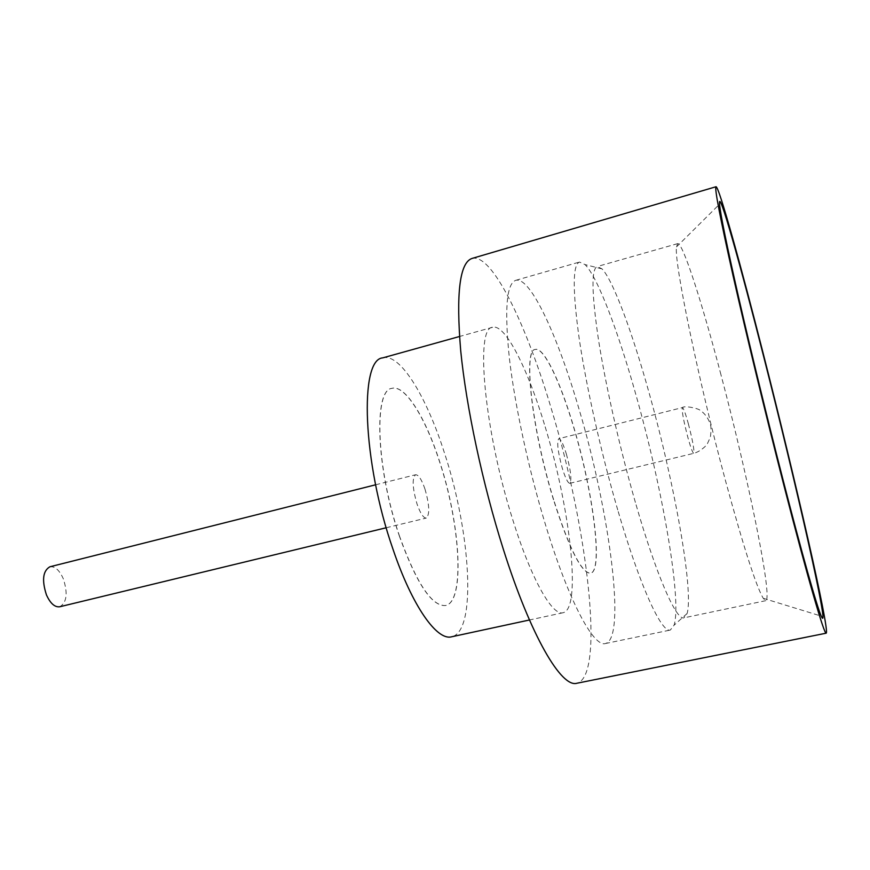 <?xml version="1.0" encoding="UTF-8"?>
<svg xmlns="http://www.w3.org/2000/svg" width="870" height="870" viewBox="0 0 870 870"><rect width="100%" height="100%" fill="white"/><g stroke="black" fill="none" stroke-linecap="round" stroke-linejoin="round"><path stroke-width="0.65" stroke-dasharray="4.35 3.26" d="M49.884 566.783C54.973 566.153 59.443 570.144 63.303 578.768C67.99 593.296 66.805 602.627 59.758 606.76M424.951 489.005C429.486 504.861 429.932 514.551 426.289 518.063C423.451 518.15 420.351 513.441 417.013 503.947C412.423 487.907 411.956 478.163 415.599 474.737C418.513 474.705 421.635 479.468 424.951 489.005M720.958 374.742C702.079 302.803 682.722 242.175 677.665 243.633L676.501 246.895C673.815 260.859 698.055 379.048 725.634 481.197C743.622 547.284 756.16 586.326 763.251 598.321L765.796 600.67C773.147 598.864 747.765 475.792 720.958 374.742M617.722 509.885C601.279 453.52 586.423 387.28 579.289 339.256C572.504 290.439 572.569 264.708 579.485 262.055L585.086 264.61C597.679 277.073 618.168 331.459 635.829 394.469C662.168 487.243 682.091 599.832 674.087 625.182L670.324 630.043C661.678 633.327 639.95 586.445 617.722 509.885M635.383 502.392C619.918 448.605 605.661 385.573 598.506 339.865C591.622 293.375 591.208 268.928 597.255 266.524L602.051 268.895C613.274 280.575 632.359 332.612 649.172 393.142C674.228 482.306 693.858 590.208 687.115 613.502L683.972 617.83C676.403 620.821 656.339 575.57 635.383 502.392M545.164 426.778C570.231 508.167 581.845 609.141 563.042 612.741C552.417 616.123 531.385 579.518 513.028 520.554C484.177 430.628 474.944 326.881 492.583 327.305C505.274 323.564 527.981 369.174 545.164 426.778M382.735 357.874C400.015 352.839 426.376 396.328 444.298 452.487C470.67 531.777 477.151 631.783 451.584 636.796M472.008 258.444C491.931 252.876 526.263 324.162 551.33 408.813C587.272 526.524 605.542 676.164 576.875 683.254M399.547 536.572C376.166 469.387 373.415 389.738 391.837 388.379C405.007 384.518 425.408 417.6 439.491 461.513C460.382 523.979 465.113 602.018 445.451 605.553C431.846 606.499 416.545 583.509 399.547 536.572M399.667 536.551C376.286 469.354 373.524 389.706 391.946 388.346C405.105 384.486 425.517 417.567 439.589 461.491C460.48 523.957 465.222 601.996 445.56 605.531C431.955 606.477 416.665 583.487 399.667 536.551M579.007 409.052C557.811 336.19 530.341 276.16 515.736 280.336C506.481 283.653 504.361 309.611 509.374 358.19C514.899 405.942 529.058 471.312 546.077 526.676C569.045 601.855 593.764 647.41 605.379 643.539C626.661 638.754 609.544 511.125 579.007 409.052M553.505 499.717C531.777 429.693 522.924 349.011 535.257 349.468C543.793 346.869 560.421 382.093 573.743 427.518C593.242 492.202 603.356 571.209 590.491 573.265C581.454 573.145 569.121 548.633 553.505 499.717M553.635 499.684C531.907 429.671 523.044 348.979 535.365 349.435C543.902 346.836 560.53 382.06 573.852 427.496C593.351 492.181 603.465 571.188 590.61 573.232C581.573 573.112 569.241 548.6 553.635 499.684M566.337 453.922C570.785 470.3 571.938 480.099 569.807 483.328C567.903 483.165 565.402 478.152 562.314 468.288C557.822 451.693 556.637 441.829 558.79 438.697C560.748 438.926 563.271 444.004 566.337 453.922M688.322 423.646C692.683 440.481 694.488 450.377 693.727 453.346C692.683 452.955 690.736 447.669 687.876 437.469C683.461 420.395 681.645 410.433 682.428 407.573C683.515 408.052 685.484 413.402 688.322 423.646M386.226 527.753L426.289 518.063M676.501 246.895L719.544 204.178M602.051 268.895L585.086 264.61M677.665 243.633L597.255 266.524M563.042 612.741L529.471 619.984M515.736 280.336L579.485 262.055M569.807 483.328L693.727 453.346C700.437 451.639 707.005 445.07 707.332 443.841L710.377 437.153C711.334 430.095 711.16 425.354 709.866 422.918C707.669 417.415 704.569 413.326 700.557 410.651C699.067 408.443 684.331 405.344 682.428 407.573L558.79 438.697M605.379 643.539L670.324 630.043M492.583 327.305L459.49 336.505M765.796 600.67L683.972 617.83M687.115 613.502L674.087 625.182M763.251 598.321L821.226 616.101M375.612 484.797L415.599 474.737"/><path stroke-width="1.3" d="M386.226 527.753L59.758 606.76C54.777 607.412 50.351 603.454 46.447 594.906C41.716 580.246 42.869 570.872 49.884 566.783L375.612 484.797M782.706 478.554C767.601 419.601 751.006 351.415 739.032 299.236C726.928 246.058 720.436 214.379 719.544 204.178C718.131 185.527 740.359 264.545 763.838 357.233C795.887 482.883 831.263 638.711 821.226 616.101C816.865 606.346 802.02 553.962 782.706 478.554M529.471 619.984L451.584 636.796C437.034 640.994 412.195 606.194 392.925 549.035C362.431 461.97 359.223 359.277 382.735 357.874L459.49 336.505M826.217 633.175L576.875 683.254C561.574 688.072 530.907 636.633 503.262 549.035C482.654 484.144 466.189 406.812 460.687 350.49C455.934 293.299 459.708 262.62 472.008 258.444L716.021 186.745C718.968 186.278 740.751 264.915 763.349 354.068C794.952 478.185 829.98 630.728 826.217 633.175C824.412 635.426 807.643 578.039 783.565 484.079C765.72 414.49 746.003 333.069 733.018 275.518C720.023 217.337 714.357 187.746 716.021 186.745"/></g></svg>
